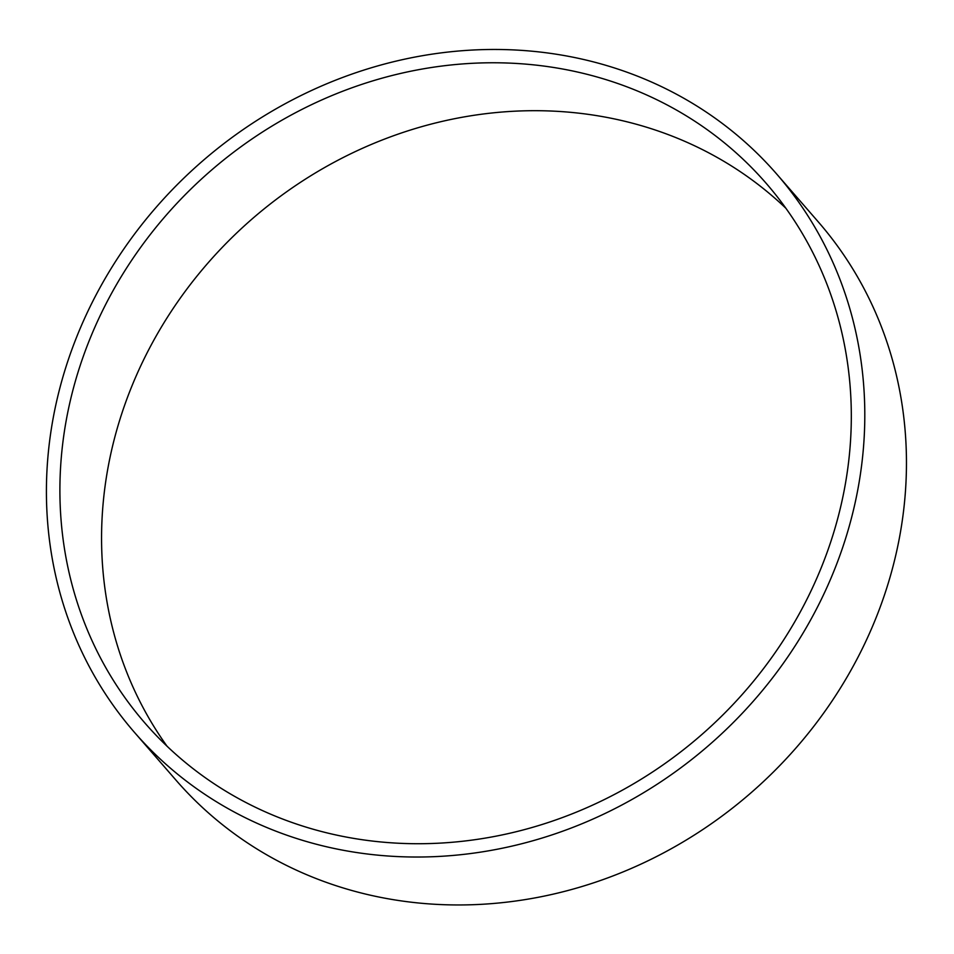 <?xml version="1.0" encoding="UTF-8"?>
<svg xmlns="http://www.w3.org/2000/svg" width="954" height="954" viewBox="0 0 954 954"><rect width="100%" height="100%" fill="white"/><g stroke="black" fill="none" stroke-linecap="round" stroke-linejoin="round"><path stroke-width="1.43" d="M785.846 208.222A411.472 373.825 -41 0 0 386.287 138.425A411.472 373.825 -41 0 0 108.315 466.041A411.472 373.825 -41 0 0 167.022 746.195M844.564 488.376A411.472 373.825 139 0 1 550.339 821.811A411.472 373.825 139 0 1 145.068 723.204A411.472 373.825 139 0 1 210.345 171.124A411.472 373.825 139 0 1 766.145 183.287A411.472 373.825 139 0 1 844.564 488.376M776.723 174.081L818.389 222.008A425.496 386.573 139 0 1 899.479 537.507A425.496 386.573 139 0 1 595.236 882.295A425.496 386.573 139 0 1 176.144 780.336L134.49 732.41A425.496 386.573 139 0 1 201.986 161.512A425.496 386.573 139 0 1 776.723 174.081A425.496 386.573 139 0 1 857.825 489.581A425.496 386.573 139 0 1 553.57 834.368A425.496 386.573 139 0 1 134.49 732.41"/></g></svg>
